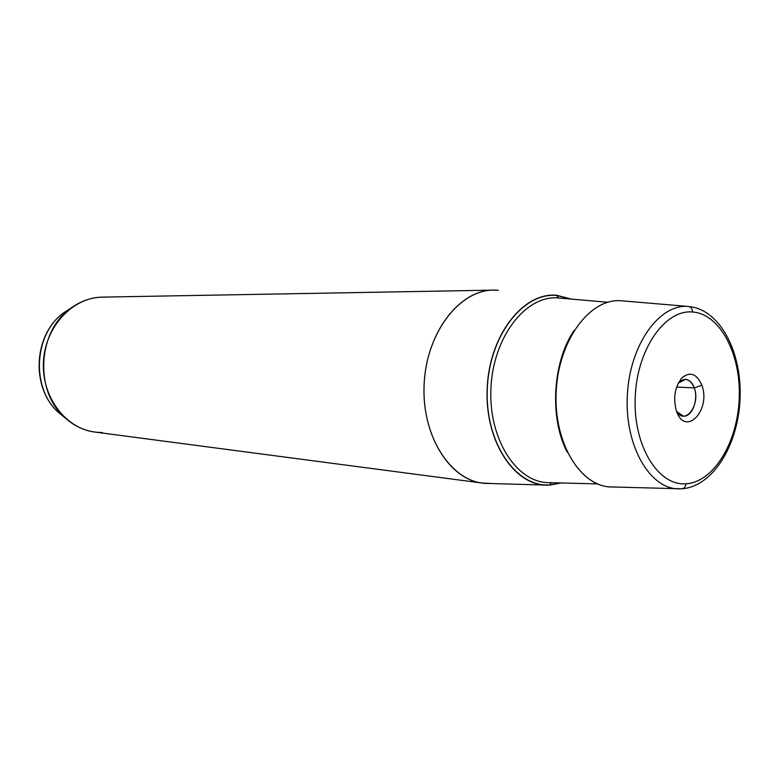 <?xml version="1.0" encoding="UTF-8"?>
<svg xmlns="http://www.w3.org/2000/svg" width="779" height="779" viewBox="0 0 779 779"><rect width="100%" height="100%" fill="white"/><g stroke="black" fill="none" stroke-linecap="round" stroke-linejoin="round"><path stroke-width="1.17" d="M694.293 387.923L676.571 387.046L694.293 387.923C698.763 399.608 692.005 417.252 683.378 416.103L676.62 411.507C685.16 425.821 700.788 404.574 694.293 387.923L701.84 385.216C711.383 410.163 685.218 437.545 676.435 411.01C672.92 397.835 674.818 386.705 682.141 377.63C690.321 371.291 696.884 373.823 701.84 385.216L694.293 387.923C690.097 378.555 684.741 376.968 678.227 383.141L685.462 379.344C689.366 379.714 692.317 382.577 694.293 387.923M549.867 485.074L542.866 484.879L549.867 485.074L561.143 482.951L549.867 485.074C515.99 487.722 485.005 443.134 487.138 389.597C488.764 336.061 522.972 291.891 556.732 295.29C523.371 291.969 489.465 334.999 487.206 387.893C484.48 440.778 514.169 486.008 547.695 485.142L549.867 485.074M547.695 485.142L488.472 483.457C452.969 484.324 421.361 438.207 424.136 384.359C426.405 330.481 462.259 286.76 497.596 290.265L498.365 290.333M571.494 299.117L556.732 295.29L571.494 299.117M482.298 483.058L94.824 432.053C65.387 428.538 41.326 396.53 43.478 361.466C45.299 326.391 72.807 297.296 102.458 297.12L493.204 290.139C459.493 290.119 426.882 332.107 424.204 383.005C421.127 433.884 448.801 479.27 482.298 483.058L490.77 483.399M497.596 290.265L493.204 290.139M692.531 311.999C720.283 313.956 741.111 354.387 739.213 398.293C737.694 442.209 713.798 482.172 685.987 483.788C658.177 486.125 633.2 445.88 635.197 397.67C636.784 349.459 664.828 309.321 692.531 311.999C692.414 308.815 691.041 306.975 688.422 306.468C659.268 303.547 629.529 345.058 627.309 395.771C624.661 446.464 650.29 489.777 679.58 488.871L681.635 488.803C684.196 488.521 685.647 486.846 685.987 483.788C713.798 482.172 737.694 442.209 739.213 398.293C741.111 354.387 720.283 313.956 692.531 311.999C664.828 309.321 636.784 349.459 635.197 397.67C633.2 445.88 658.177 486.125 685.987 483.788C685.647 486.846 684.196 488.521 681.635 488.803L679.58 488.871C650.29 489.777 624.661 446.464 627.309 395.771C629.529 345.058 659.268 303.547 688.422 306.468L621.496 300.782L688.422 306.468C691.041 306.975 692.414 308.815 692.531 311.999M701.84 385.216C696.884 373.823 690.321 371.291 682.141 377.63C674.818 386.705 672.92 397.835 676.435 411.01C685.218 437.545 711.383 410.163 701.84 385.216M681.635 488.803L612.557 486.972C581.144 487.868 553.48 443.572 556.167 391.769C558.407 339.956 590.239 297.666 621.496 300.782L622.178 300.84L621.496 300.782C589.869 297.597 557.754 340.988 556.099 393.434C553.976 445.88 582.838 489.543 614.592 486.914M64.91 417.729L57.753 411.818C31.024 387.416 34.033 334.279 63.342 313.051L71.123 307.978L63.342 313.051C34.033 334.279 31.024 387.416 57.753 411.818L64.91 417.729M106.324 297.198C93.159 296.556 80.958 300.509 69.701 309.059C37.889 332.078 34.607 390.045 63.625 416.502C74.901 427.213 87.784 432.54 102.273 432.491M549.867 484.889L560.598 482.941L549.867 484.889C516.068 487.527 485.151 443.017 487.274 389.597C488.9 336.168 523.03 292.096 556.732 295.475C523.03 292.096 488.9 336.168 487.274 389.597C485.151 443.017 516.068 487.527 549.867 484.889L551.191 482.688L549.867 484.889M597.376 483.915L549.779 482.659C517.188 483.555 488.336 439.59 490.945 388.185C493.097 336.762 525.981 294.813 558.436 297.977L607.698 302.252L558.436 297.977L559.429 298.065L558.436 297.977L556.732 295.475L570.949 299.068L556.732 295.475L558.436 297.977C525.981 294.813 493.097 336.762 490.945 388.185C488.336 439.59 517.188 483.555 549.779 482.659L551.746 482.6M574.094 330.442C552.496 361.982 549.302 418.362 567.209 452.141C549.302 418.362 552.496 361.982 574.094 330.442M689.892 306.614C721.081 310.519 742.221 353.608 740.05 399.062C738.161 444.546 713.36 486.369 682.034 488.784M69.701 309.059L63.342 313.051C33.643 334.678 30.683 386.978 57.753 411.818L63.625 416.502"/></g></svg>

